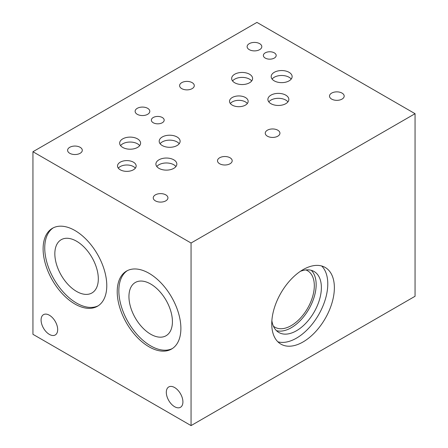 <?xml version="1.0" encoding="UTF-8"?>
<svg xmlns="http://www.w3.org/2000/svg" width="448" height="448" viewBox="0 0 448 448"><rect width="100%" height="100%" fill="white"/><g stroke="black" fill="none" stroke-linecap="round" stroke-linejoin="round"><path stroke-width="0.67" d="M274.254 80.87A10.472 6.048 180 0 1 271.191 76.597A10.472 6.048 180 0 1 281.663 70.549A10.472 6.048 180 0 1 292.135 76.597A10.472 6.048 180 0 1 285.667 82.18A10.472 6.048 180 0 1 274.254 80.87M272.098 79.066A10.472 6.048 180 0 1 289.066 77.258A10.472 6.048 180 0 1 291.222 79.066M256.939 22.4L415.061 113.691L191.061 243.018L32.939 151.726L256.939 22.4M232.249 105.123A9.318 5.382 180 0 1 229.522 101.321A9.318 5.382 180 0 1 238.834 95.939A9.318 5.382 180 0 1 248.153 101.321A9.318 5.382 180 0 1 242.402 106.288A9.318 5.382 180 0 1 232.249 105.123M270.962 103.695A10.472 6.048 180 0 1 267.893 99.422A10.472 6.048 180 0 1 278.365 93.374A10.472 6.048 180 0 1 288.842 99.422A10.472 6.048 180 0 1 282.374 105.006A10.472 6.048 180 0 1 270.962 103.695M234.718 82.774A10.472 6.048 180 0 1 231.655 78.495A10.472 6.048 180 0 1 242.127 72.453A10.472 6.048 180 0 1 252.599 78.495A10.472 6.048 180 0 1 246.131 84.084A10.472 6.048 180 0 1 234.718 82.774M265.238 58.083A6.412 3.702 180 0 1 263.362 55.468A6.412 3.702 180 0 1 269.769 51.766A6.412 3.702 180 0 1 276.181 55.468A6.412 3.702 180 0 1 272.222 58.884A6.412 3.702 180 0 1 265.238 58.083M249.273 49.65A7.342 4.239 180 0 1 247.122 46.654A7.342 4.239 180 0 1 254.464 42.414A7.342 4.239 180 0 1 261.806 46.654A7.342 4.239 180 0 1 257.275 50.568A7.342 4.239 180 0 1 249.273 49.65M181.754 88.631A7.342 4.239 180 0 1 179.603 85.635A7.342 4.239 180 0 1 186.945 81.396A7.342 4.239 180 0 1 194.286 85.635A7.342 4.239 180 0 1 189.756 89.55A7.342 4.239 180 0 1 181.754 88.631M267.406 136.192A7.342 4.239 180 0 1 265.255 133.196A7.342 4.239 180 0 1 272.597 128.957A7.342 4.239 180 0 1 279.938 133.196A7.342 4.239 180 0 1 275.408 137.11A7.342 4.239 180 0 1 267.406 136.192M331.654 99.098A7.342 4.239 180 0 1 329.504 96.102A7.342 4.239 180 0 1 336.846 91.862A7.342 4.239 180 0 1 344.187 96.102A7.342 4.239 180 0 1 339.657 100.016A7.342 4.239 180 0 1 331.654 99.098M162.254 145.533A10.472 6.048 180 0 1 159.186 141.26A10.472 6.048 180 0 1 169.658 135.212A10.472 6.048 180 0 1 180.13 141.26A10.472 6.048 180 0 1 173.667 146.843A10.472 6.048 180 0 1 162.254 145.533M120.249 169.786A9.318 5.382 180 0 1 117.516 165.984A9.318 5.382 180 0 1 126.834 160.602A9.318 5.382 180 0 1 136.153 165.984A9.318 5.382 180 0 1 130.402 170.951A9.318 5.382 180 0 1 120.249 169.786M158.967 168.358A10.472 6.048 180 0 1 155.898 164.08A10.472 6.048 180 0 1 166.37 158.038A10.472 6.048 180 0 1 176.842 164.08A10.472 6.048 180 0 1 170.38 169.669A10.472 6.048 180 0 1 158.967 168.358M122.724 147.431A10.472 6.048 180 0 1 119.655 143.158A10.472 6.048 180 0 1 130.127 137.11A10.472 6.048 180 0 1 140.599 143.158A10.472 6.048 180 0 1 134.137 148.747A10.472 6.048 180 0 1 122.724 147.431M153.238 122.746A6.412 3.702 180 0 1 151.357 120.131A6.412 3.702 180 0 1 157.769 116.43A6.412 3.702 180 0 1 164.181 120.131A6.412 3.702 180 0 1 160.222 123.547A6.412 3.702 180 0 1 153.238 122.746M137.273 114.313A7.342 4.239 180 0 1 135.122 111.317A7.342 4.239 180 0 1 142.464 107.078A7.342 4.239 180 0 1 149.806 111.317A7.342 4.239 180 0 1 145.27 115.231A7.342 4.239 180 0 1 137.273 114.313M69.754 153.294A7.342 4.239 180 0 1 67.603 150.298A7.342 4.239 180 0 1 74.945 146.059A7.342 4.239 180 0 1 82.286 150.298A7.342 4.239 180 0 1 77.756 154.213A7.342 4.239 180 0 1 69.754 153.294M155.4 200.855A7.342 4.239 180 0 1 153.25 197.859A7.342 4.239 180 0 1 160.591 193.62A7.342 4.239 180 0 1 167.938 197.859A7.342 4.239 180 0 1 163.402 201.774A7.342 4.239 180 0 1 155.4 200.855M219.654 163.761A7.342 4.239 180 0 1 217.504 160.765A7.342 4.239 180 0 1 224.846 156.526A7.342 4.239 180 0 1 232.187 160.765A7.342 4.239 180 0 1 227.651 164.679A7.342 4.239 180 0 1 219.654 163.761M230.334 103.516A9.318 5.382 180 0 1 245.426 101.909A9.318 5.382 180 0 1 247.341 103.516M268.806 101.892A10.472 6.048 180 0 1 285.774 100.083A10.472 6.048 180 0 1 287.93 101.892M232.568 80.965A10.472 6.048 180 0 1 249.53 79.162A10.472 6.048 180 0 1 251.686 80.965M160.098 143.73A10.472 6.048 180 0 1 177.066 141.921A10.472 6.048 180 0 1 179.217 143.73M118.328 168.179A9.318 5.382 180 0 1 133.426 166.572A9.318 5.382 180 0 1 135.341 168.179M156.811 166.55A10.472 6.048 180 0 1 173.774 164.741A10.472 6.048 180 0 1 175.93 166.55M120.568 145.628A10.472 6.048 180 0 1 137.536 143.819A10.472 6.048 180 0 1 139.692 145.628M191.061 243.018L191.061 425.6L32.939 334.309L32.939 151.726M191.061 425.6L415.061 296.274L415.061 113.691M49.381 334.398A11.738 6.776 60 0 1 41.714 324.055A11.738 6.776 60 0 1 43.512 314.647A11.738 6.776 60 0 1 55.25 321.429A11.738 6.776 60 0 1 55.25 334.981A11.738 6.776 60 0 1 49.381 334.398M174.614 406.706A11.738 6.776 60 0 1 166.942 396.357A11.738 6.776 60 0 1 168.745 386.949A11.738 6.776 60 0 1 180.482 393.73A11.738 6.776 60 0 1 180.482 407.282A11.738 6.776 60 0 1 174.614 406.706M74.945 304.03A45.024 25.995 60 0 1 45.534 264.359A45.024 25.995 60 0 1 52.433 228.284A45.024 25.995 60 0 1 97.457 254.274A45.024 25.995 60 0 1 97.457 306.258A45.024 25.995 60 0 1 74.945 304.03M149.05 346.814A45.024 25.995 60 0 1 119.638 307.143A45.024 25.995 60 0 1 126.543 271.068A45.024 25.995 60 0 1 171.562 297.058A45.024 25.995 60 0 1 171.562 349.048A45.024 25.995 60 0 1 149.05 346.814M98.258 305.766A45.024 25.995 60 0 1 76.58 303.089A45.024 25.995 60 0 1 47.393 264.158A45.024 25.995 60 0 1 53.267 227.836M76.58 291.435A30.75 17.752 60 0 1 56.493 264.337A30.75 17.752 60 0 1 61.208 239.702A30.75 17.752 60 0 1 91.952 257.454A30.75 17.752 60 0 1 91.952 292.958A30.75 17.752 60 0 1 76.58 291.435M172.362 348.55A45.024 25.995 60 0 1 150.685 345.873A45.024 25.995 60 0 1 121.498 306.942A45.024 25.995 60 0 1 127.372 270.62M150.685 334.219A30.75 17.752 60 0 1 130.598 307.121A30.75 17.752 60 0 1 135.313 282.486A30.75 17.752 60 0 1 166.057 300.238A30.75 17.752 60 0 1 166.057 335.742A30.75 17.752 60 0 1 150.685 334.219M271.751 323.87A44.274 25.564 -60 0 1 291.077 279.317A44.274 25.564 -60 0 1 325.198 267.45A44.274 25.564 -60 0 1 325.198 318.578A44.274 25.564 -60 0 1 280.924 344.142A44.274 25.564 -60 0 1 271.751 323.87M321.658 265.978A44.274 25.564 -60 0 1 318.612 314.776A44.274 25.564 -60 0 1 277.872 341.813M300.345 271.348A35.218 20.334 -60 0 1 314.082 271.494A35.218 20.334 -60 0 1 314.082 312.161A35.218 20.334 -60 0 1 278.863 332.494A35.218 20.334 -60 0 1 271.869 320.667M311.276 270.323A35.218 20.334 -60 0 1 308.862 309.148A35.218 20.334 -60 0 1 276.45 330.652M305.85 269.937A32.609 18.827 -60 0 1 307.558 270.738A32.609 18.827 -60 0 1 307.558 308.392A32.609 18.827 -60 0 1 274.949 327.219A32.609 18.827 -60 0 1 273.398 326.138"/></g></svg>

